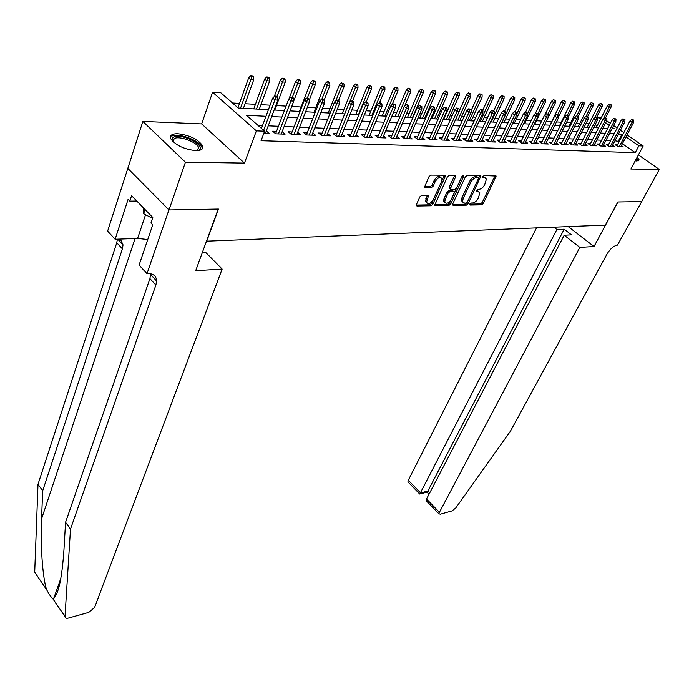 <?xml version="1.0" encoding="UTF-8"?>
<svg xmlns="http://www.w3.org/2000/svg" width="694" height="694" viewBox="0 0 694 694"><rect width="100%" height="100%" fill="white"/><g stroke="black" fill="none" stroke-linecap="round" stroke-linejoin="round"><path stroke-width="1.04" d="M469.751 204.062L470.038 205.068L481.593 204.86L483.354 203.394L496.158 176.059L484.048 175.521L482.651 177.282L484.568 177.621L486.399 179.121L484.742 184.613C483.171 187.475 481.254 189.054 478.999 189.349L477.489 189.358L476.101 191.093L478.019 191.414L479.866 192.897L478.235 198.276C476.674 201.113 474.774 202.683 472.519 203.004L471.009 203.03L469.751 204.062M195.786 150.641C201.503 150.589 203.758 148.906 202.535 145.593C197.747 139.13 189.505 135.174 177.785 133.725C171.852 133.699 169.536 135.417 170.828 138.878C175.799 145.376 184.118 149.297 195.786 150.641M635.227 160.826L636.936 161.025L639.105 159.82L637.231 157.096M421.813 195.231L419.913 196.784L416.426 204.53L416.253 205.467L416.938 206.031L430.957 205.78L432.813 204.253L445.574 175.764L444.932 175.226L430.896 175.114L428.979 176.675L424.52 187.163L425.196 187.736L431.243 187.718L433.134 186.174L435.251 181.498C438.105 177.291 440.369 176.406 442.052 178.835L441.584 181.516L433.299 199.629C430.454 203.802 428.189 204.687 426.524 202.258L428.519 195.725L427.86 195.17L421.813 195.231M169.006 209.944L127.809 168.39L142.86 121.424L185.437 162.188L169.006 209.944L218.463 209.068L206.725 241.165L605.402 225.108L617.842 201.989L641.707 201.564L659.3 169.449L630.846 169.006L643.182 145.983L638.896 145.818L635.244 152.663L261.074 140.708L264.622 131.201L256.372 130.88L212.59 92.25L220.822 92.788L238.224 108.047L268.404 109.713M185.437 162.188L244.47 163.09L256.372 130.88M452.748 203.915L452.566 204.877L453.191 205.381L466.377 205.138L468.172 203.654L480.968 175.972L480.387 175.495L467.183 175.391L465.344 176.901L452.748 203.915M434.696 204.747L447.795 204.522L448.931 205.45L435.338 205.702L434.696 205.172L435.338 205.702M454.648 175.296L454.466 175.912L455.628 176.84L455.811 175.825L455.186 175.304L449.322 175.261L447.448 176.788L434.696 205.172M455.628 176.84L450.311 188.959L450.935 189.479L454.778 189.462L456.617 187.944L461.978 176.423L463.696 175.721L463.575 176.432L450.762 203.949L448.931 205.45M659.3 169.449L638.419 154.866M617.495 144.751L615.127 144.656L617.929 146.625L623.186 146.824L621.425 145.593M608.647 144.404L606.235 144.309L609.054 146.295L614.398 146.495L612.611 145.237M599.633 144.048L597.187 143.953L600.015 145.957L605.454 146.156L603.641 144.881M590.455 143.684L587.983 143.589L590.811 145.61L596.354 145.818L594.515 144.508M581.121 143.32L578.605 143.224L581.451 145.263L587.089 145.471L585.224 144.135M571.604 142.947L569.054 142.851L571.908 144.907L577.651 145.115L575.76 143.753M561.923 142.565L559.329 142.47L562.192 144.543L568.039 144.76L566.113 143.363M552.051 142.183L549.422 142.079L552.294 144.17L558.254 144.395L556.302 142.973M542.005 141.784L539.333 141.68L542.214 143.788L548.286 144.022L546.299 142.565M531.76 141.385L529.045 141.272L531.934 143.406L538.128 143.641L536.106 142.157M521.324 140.969L518.565 140.865L521.463 143.016L527.77 143.25L525.714 141.732M510.68 140.552L507.878 140.448L510.784 142.617L517.221 142.86L515.13 141.298M499.836 140.127L496.982 140.015L499.897 142.209L506.455 142.452L504.33 140.865M488.767 139.694L485.878 139.581L488.802 141.793L495.49 142.044L493.321 140.414M477.489 139.251L474.549 139.138L477.472 141.368L484.299 141.628L482.096 139.954M465.978 138.8L462.985 138.679L465.926 140.934L472.883 141.194L470.645 139.485M454.232 138.34L451.195 138.219L454.136 140.492L461.241 140.761L458.96 139.008M442.252 137.863L439.155 137.742L442.104 140.049L449.356 140.318L447.04 138.522M430.02 137.386L426.871 137.265L429.82 139.589L437.22 139.858L434.86 138.019M417.528 136.892L414.318 136.77L417.285 139.112L424.841 139.399L422.438 137.507M404.767 136.397L401.505 136.267L404.481 138.635L412.193 138.93L409.746 136.978M391.746 135.885L388.423 135.755L391.399 138.149L399.276 138.444L396.786 136.44M378.43 135.356L375.055 135.226L378.03 137.646L386.081 137.95L383.539 135.894M364.836 134.827L361.392 134.688L364.367 137.134L372.6 137.447L370.015 135.33M350.93 134.28L347.425 134.142L350.409 136.614L358.824 136.926L356.178 134.757M336.72 133.725L333.146 133.578L336.13 136.076L344.736 136.397L342.038 134.159M322.181 133.153L318.537 133.005L321.53 135.53L330.327 135.859L327.577 133.552M307.312 132.563L303.599 132.424L306.592 134.974L315.597 135.313L312.786 132.936M292.105 131.973L288.314 131.817L291.307 134.402L300.519 134.749L297.657 132.294M276.533 131.357L272.673 131.209L275.665 133.821L285.095 134.168L282.172 131.634M635.244 152.663L622.414 143.71M619.213 141.472L614.936 140.787M610.625 140.604L605.966 140.405M601.611 140.214L596.831 140.006M592.442 139.815L587.532 139.607M583.107 139.416L578.067 139.199M573.6 139.008L568.421 138.783M563.91 138.592L558.601 138.358M554.046 138.167L548.59 137.924M544.001 137.733L538.388 137.49M533.755 137.291L527.995 137.039M523.319 136.839L517.394 136.579M512.675 136.38L506.594 136.119M501.831 135.911L495.577 135.642M490.771 135.434L484.334 135.157M479.485 134.948L472.874 134.662M467.973 134.454L461.172 134.159M456.227 133.942L449.235 133.647M444.238 133.43L437.047 133.118M432.006 132.901L424.607 132.58M419.514 132.363L411.898 132.034M406.753 131.817L398.92 131.478M393.724 131.253L385.656 130.906M380.407 130.68L372.105 130.316M366.805 130.09L358.251 129.726M352.89 129.492L344.094 129.11M338.672 128.876L329.607 128.485M324.133 128.251L314.79 127.843M309.255 127.609L299.626 127.193M294.03 126.95L284.115 126.525M278.459 126.282L268.231 125.84M262.506 125.597L258.012 125.397M266.314 130.958L269.307 133.578L263.815 133.369M588.972 123.836L585.936 123.662M579.889 123.306L576.298 123.098M570.641 122.769L566.486 122.526M561.238 122.213L556.484 121.936M551.652 121.658L546.308 121.346M541.658 121.077L536.419 120.765M531.231 120.461L526.338 120.175M520.595 119.845L516.067 119.576M509.743 119.212L505.605 118.969M498.682 118.561L494.943 118.344M487.396 117.902L484.082 117.711M475.884 117.225L473.004 117.06M464.13 116.54L461.701 116.401M452.141 115.837L450.18 115.725M445.392 115.447L444.941 115.421M439.892 115.126L438.426 115.039M433.594 114.762L432.492 114.692M427.391 114.397L426.437 114.337M421.553 114.05L419.766 113.946M409.269 113.339L406.771 113.191M396.734 112.602L393.498 112.411M383.929 111.855L379.922 111.621M370.865 111.092L366.05 110.806M357.514 110.311L351.858 109.982M343.877 109.513L337.345 109.132M329.936 108.698L322.493 108.264M315.692 107.865L307.303 107.379M301.135 107.015L291.749 106.468M286.067 106.139L276.481 105.575M270.079 105.202L260.961 104.664M255.435 104.343L245.077 103.736M239.491 103.415L232.473 103.007M597.057 125.996L595.157 124.668M244.47 163.09L201.65 123.914L142.86 121.424M201.65 123.914L212.59 92.25M597.603 117.919L597.872 117.39L601.351 117.616M265.958 116.288L246.509 115.317L264.622 131.201M622.796 134.653L618.51 133.951M614.199 133.734L609.549 133.5M605.194 133.283L600.414 133.04M596.033 132.823L591.123 132.58M586.699 132.354L581.659 132.103M577.191 131.877L572.021 131.617M567.51 131.392L562.201 131.131M557.655 130.897L552.19 130.628M547.609 130.394L541.997 130.116M537.364 129.882L531.604 129.596M526.928 129.362L521.012 129.067M516.293 128.824L510.203 128.52M505.44 128.286L499.186 127.974M494.38 127.731L487.951 127.41M483.093 127.167L476.483 126.837M471.582 126.586L464.78 126.247M459.836 126.004L452.844 125.649M447.847 125.397L440.655 125.041M435.606 124.79L428.207 124.417M423.106 124.157L415.489 123.784M410.345 123.523L402.503 123.133M397.306 122.873L389.239 122.465M383.982 122.205L375.671 121.788M370.362 121.519L361.808 121.094M356.447 120.825L347.633 120.383M342.211 120.105L333.137 119.654M327.655 119.377L318.303 118.908M312.768 118.631L303.131 118.153M297.526 117.867L287.594 117.373M281.929 117.086L271.692 116.575M638.896 145.818L626.005 136.883M606.73 120.782L610.356 123.289M613.661 125.571L617.174 128.008M620.436 130.264L623.854 132.623M627.081 134.853L643.182 145.983M612.073 128.624L614.268 128.746L612.602 127.601M609.315 125.319L605.689 122.803M600.527 119.229L597.872 117.39M274.139 110.025L284.384 110.589M290.057 110.901L299.999 111.448M305.603 111.76L315.25 112.289M320.793 112.593L330.153 113.113M335.636 113.408L344.718 113.911M350.14 114.206L358.954 114.692M364.324 114.987L372.886 115.464M378.195 115.751L386.506 116.21M391.763 116.505L399.839 116.948M405.036 117.234L412.878 117.659M418.031 117.945L425.648 118.37M430.748 118.648L438.148 119.056M443.197 119.333L450.397 119.724M455.385 120.001L462.386 120.392M467.331 120.661L474.132 121.034M479.034 121.303L485.653 121.667M490.502 121.936L496.93 122.291M501.736 122.552L507.999 122.899M512.753 123.159L518.843 123.497M523.562 123.758L529.479 124.079M534.154 124.339L539.915 124.651M544.547 124.911L550.151 125.215M554.74 125.475L560.197 125.77M564.743 126.022L570.06 126.317M574.563 126.56L579.733 126.846M584.201 127.089L589.232 127.366M593.656 127.609L598.566 127.887M602.947 128.121L607.727 128.39M618.449 140.943L622.024 134.124M478.548 191.475L476.873 190.503L478.019 191.414M476.179 190.512L476.873 190.503M485.054 177.681L483.406 176.718L484.568 177.621M482.72 176.71L483.406 176.718M469.717 204.14L480.456 203.958L482.226 202.492L495.013 175.608M478.565 178.323L479.814 175.487M452.575 204.435L465.24 204.218L467.201 202.379M466.125 203.108L467.392 202.067L478.452 178.636L478.175 177.586L476.57 177.577C474.271 177.855 472.328 179.451 470.74 182.366L463.176 198.467L462.603 201.59L464.52 203.134L466.125 203.108M477.42 176.996L478.175 177.586M462.785 202.145L461.458 200.67L462.031 197.538L469.586 181.455C471.165 178.54 473.108 176.944 475.407 176.666L477.012 176.675M454.466 175.912L449.33 187.033L449.157 188.022L449.799 188.542M462.048 176.285L449.617 203.012L450.762 203.949M445.201 199.395L444.733 201.98C446.355 204.279 448.558 203.394 451.334 199.317L454.423 192.073L453.798 191.57L449.955 191.596L448.107 193.114L445.201 199.395L444.056 198.458L443.587 201.043L444.854 202.388M453.269 191.136L453.798 191.57M444.056 198.458L446.962 192.177L448.81 190.659L452.644 190.642M447.795 204.522L449.617 203.012M426.663 202.726L425.379 201.312L427.374 195.179M440.733 177.412C438.808 175.617 436.587 176.666 434.088 180.553L435.251 181.498M424.52 186.781L430.08 186.773L431.972 185.229L434.088 180.553M416.261 205.068L429.812 204.834L431.677 203.307L444.412 175.218M611.241 104.907L609.245 104.074L611.241 104.907L611.11 107.041L609.523 106.919L607.519 105.557L596.163 127.748M610.356 104.837L603.398 118.856M611.11 107.041L605.636 117.694M607.519 105.557L609.245 104.074M632.919 120.175L633.787 120.236L632.65 119.455L631.774 119.403L632.919 120.175L632.069 122.291L633.639 122.387L620.826 146.738M619.248 146.677L632.069 122.291L630.013 120.886L616.897 145.896M631.774 119.403L630.013 120.886M633.639 122.387L633.787 120.236M636.346 158.744L636.684 161.008M636.016 160.947L635.791 159.785M638.471 160.8L636.658 158.163M172.875 141.559C171.626 139.581 171.878 138.106 173.621 137.143C181.169 132.632 207.176 146.052 198.814 150.164L197.807 150.589M197.59 150.607L198.545 147.336C196.515 141.845 179.113 135.556 174.237 138.574L173.04 141.715M143.233 207.662L143.649 213.709L152.507 218.376M145.046 209.527L143.649 213.709M202.284 148.889L201.902 147.076C199.404 140.275 177.855 132.459 171.765 136.18M536.514 227.884L408.289 480.257L420.599 492.922L427.877 491.048L429.707 492.914M556.892 229.497L419.801 493.998L427.07 492.124L427.877 491.048L564.179 229.194L556.892 229.497L553.916 227.181M594.021 246.517L579.828 247.376L438.729 513.603L440.213 514.211L452.037 510.905L455.724 507.991L510.402 431.26L607.05 253.995C610.234 248.799 613.704 245.823 617.46 245.095L641.742 201.564L617.964 201.98L594.021 246.517L568.239 226.608M579.828 247.376L564.205 235.205L571.483 234.85L564.179 229.194M564.205 235.205L426.524 499.012L439.146 511.999M408.61 482.582L407.916 481.87L408.289 480.257M428.424 502.994L426.619 501.129L426.524 499.012M419.28 493.573L419.801 493.998M35.88 573.947L34.7 572.229L38.005 484.299L42.698 490.762L41.536 518.947C40.269 545.198 42.646 577.373 46.489 589.458L46.507 589.536C49.04 594.22 51.139 597.282 52.796 598.722L53.794 598.245C58.66 593.474 62.026 577.521 63.917 550.377L65.566 522.287L149.93 278.615L150.598 273.722M222.149 269.072L94.558 607.536L88.78 612.394L68.402 618.085C66.208 618.597 65.071 618.094 64.993 616.558L70.502 529.071L155.881 285.052L156.61 281.027C156.297 276.03 153.417 273.549 147.961 273.575L146.998 273.636L168.911 209.944L218.211 209.068L195.699 270.677L222.149 269.072L205.788 252.495L202.275 252.668M146.998 273.636L139.078 265.082L152.723 224.847L150.936 223L152.801 217.508L131.582 195.691L129.804 201.139L128.086 199.36L115.135 239.23L107.622 231.119L127.809 168.39M127.722 168.382L168.911 209.944M65.566 522.287L70.502 529.071M38.005 484.299L116.766 242.753L117.39 239.144M120.366 239.04L123.029 244.843L122.396 248.842L42.698 490.762M115.135 239.23L137.612 238.406L147.753 239.499M129.804 201.139L136.805 201.06M57.975 586.439L59.12 586.569M602.357 104.204L600.345 103.371L602.357 104.204L602.227 106.364L600.614 106.243L598.61 104.863L587.237 127.262M601.455 104.135L594.827 117.616M602.227 106.364L596.684 117.251M598.61 104.863L600.345 103.371M593.309 103.493L591.279 102.651L593.309 103.493L593.197 105.67L591.548 105.549L589.536 104.161L578.145 126.759M592.398 103.423L586.066 116.41M593.197 105.67L587.54 116.852M589.536 104.161L591.279 102.651M584.114 102.773L582.058 101.923L584.114 102.773L584.001 104.968L582.327 104.846L580.305 103.449L568.906 126.247M583.177 102.703L576.835 115.803M584.001 104.968L578.232 116.462M580.305 103.449L582.058 101.923M574.745 102.035L572.663 101.185L574.745 102.035L574.641 104.256L572.932 104.126L570.91 102.712L559.494 125.735M573.791 101.966L567.432 115.187M574.641 104.256L568.672 116.228M570.91 102.712L572.663 101.185M624.097 119.611L624.982 119.663L622.952 118.821L624.097 119.611L623.238 121.736L624.843 121.84L612.004 146.408M610.399 146.347L623.238 121.736L621.182 120.322L608.031 145.575M622.952 118.821L621.182 120.322M624.843 121.84L624.982 119.663M615.118 119.03L616.02 119.082L613.964 118.232L615.118 119.03L614.259 121.172L615.882 121.277L603.025 146.07M601.394 146.009L614.259 121.172L612.186 119.75L599.009 145.246M613.964 118.232L612.186 119.75M615.882 121.277L616.02 119.082M605.975 118.431L606.903 118.492L604.821 117.633L605.975 118.431L605.107 120.6L606.764 120.704L593.891 145.723M592.225 145.662L605.107 120.6L603.034 119.168L589.831 144.907M604.821 117.633L603.034 119.168M606.764 120.704L606.903 118.492M596.667 117.833L597.612 117.893L595.513 117.026L596.667 117.833L595.79 120.019L597.482 120.123L584.591 145.376M582.891 145.315L595.79 120.019L593.708 118.57L580.479 144.569M595.513 117.026L593.708 118.57M597.482 120.123L597.612 117.893M565.202 101.289L563.103 100.422L565.202 101.289L565.107 103.527L563.372 103.397L561.333 101.975L549.908 125.206M564.239 101.211L557.776 114.736M565.107 103.527L558.627 116.653M561.333 101.975L563.103 100.422M587.193 117.217L588.148 117.277L586.985 116.471L586.022 116.41L587.193 117.217L586.309 119.429L588.026 119.533L575.118 145.02M573.391 144.959L586.309 119.429L584.218 117.963L570.962 144.222M586.022 116.41L584.218 117.963M588.026 119.533L588.148 117.277M555.486 100.526L553.37 99.658L555.486 100.526L555.4 102.79L553.63 102.651L551.591 101.22L544.851 115.048M554.506 100.448L547.93 114.319M555.4 102.79L544.564 124.911M551.591 101.22L553.37 99.658M577.529 116.592L578.501 116.653L576.367 115.777L577.529 116.592L576.645 118.821L578.397 118.934L565.463 144.664M563.71 144.595L576.645 118.821L574.545 117.347L561.273 143.866M576.367 115.777L574.545 117.347M578.397 118.934L578.501 116.653M545.588 99.754L543.454 98.869L545.588 99.754L545.51 102.035L543.706 101.897L541.658 100.448L535.308 113.59M544.59 99.676L537.893 113.903M545.51 102.035L534.666 124.365M541.658 100.448L543.454 98.869M567.692 115.959L568.681 116.019L566.521 115.126L567.692 115.959L566.798 118.206L568.577 118.318L555.642 144.291M553.847 144.231L566.798 118.206L564.69 116.722L551.392 143.511M566.521 115.126L564.69 116.722M568.577 118.318L568.681 116.019M535.508 98.956L533.348 98.071L535.508 98.956L535.438 101.263L533.599 101.124L531.552 99.667L525.427 112.437M534.493 98.878L527.457 113.911M535.438 101.263L524.595 123.81M531.552 99.667L533.348 98.071M557.664 115.308L558.679 115.369L556.493 114.475L557.664 115.308L556.761 117.581L558.583 117.694L545.631 143.918M543.81 143.849L556.761 117.581L554.653 116.08L541.337 143.146M556.493 114.475L554.653 116.08M558.583 117.694L558.679 115.369M525.237 98.158L523.05 97.255L525.237 98.158L525.167 100.483L523.302 100.335L521.246 98.869L515.121 111.769M524.196 98.071L516.622 114.38M525.167 100.483L514.323 123.246M521.246 98.869L523.05 97.255M547.445 114.64L548.477 114.71L547.297 113.868L546.265 113.807L547.445 114.64L546.534 116.939L548.39 117.052L535.43 143.537M533.573 143.467L546.534 116.939L544.417 115.421L531.084 142.773M546.265 113.807L544.417 115.421M548.39 117.052L548.477 114.71M514.766 97.334L512.562 96.423L514.766 97.334L514.714 99.676L512.805 99.537L510.741 98.054L504.581 111.161M513.707 97.247L501.953 122.569M514.714 99.676L503.861 122.673M510.741 98.054L512.562 96.423M537.026 113.972L538.076 114.042L535.846 113.122L537.026 113.972L536.106 116.288L537.997 116.401L525.028 143.146M523.137 143.077L536.106 116.288L533.981 114.762L520.63 142.4M535.846 113.122L533.981 114.762M537.997 116.401L538.076 114.042M504.096 96.492L501.866 95.581L504.096 96.492L504.052 98.869L502.109 98.722L500.036 97.221L493.746 110.736M503.02 96.414L491.257 121.979M504.052 98.869L493.2 122.083M500.036 97.221L501.866 95.581M526.408 113.278L527.475 113.348L526.295 112.497L525.219 112.428L526.408 113.278L525.479 115.62L527.405 115.742L514.428 142.756M512.502 142.678L525.479 115.62L523.345 114.076L509.986 142.018M525.219 112.428L523.345 114.076M527.405 115.742L527.475 113.348M493.217 95.642L490.962 94.714L493.217 95.642L493.182 98.036L491.205 97.889L489.131 96.371L482.703 110.311M492.115 95.555L480.352 121.381M493.182 98.036L482.33 121.485M489.131 96.371L490.962 94.714M515.573 112.584L516.666 112.654L514.384 111.717L515.573 112.584L514.644 114.944L516.605 115.065L503.627 142.348M501.658 142.27L514.644 114.944L512.502 113.391L499.125 141.628M514.384 111.717L512.502 113.391M516.605 115.065L516.666 112.654M482.122 94.774L479.849 93.837L482.122 94.774L482.104 97.186L480.083 97.039L478.001 95.512L471.191 110.441M481.003 94.679L469.239 120.765M482.104 97.186L471.252 120.877M478.001 95.512L479.849 93.837M504.521 111.864L505.64 111.934L503.332 110.997L504.521 111.864L503.584 114.25L505.588 114.38L492.61 141.932M490.606 141.862L503.584 114.25L501.441 112.68L488.056 141.229M503.332 110.997L501.441 112.68M505.588 114.38L505.64 111.934M470.818 93.881L468.511 92.944L470.818 93.881L470.801 96.327L468.736 96.171L466.654 94.636L459.237 111.075M469.673 93.794L457.901 120.14M470.801 96.327L459.957 120.253M466.654 94.636L468.511 92.944M493.252 111.135L494.388 111.205L492.055 110.259L493.252 111.135L492.306 113.547L494.354 113.677L481.376 141.515M479.328 141.437L492.306 113.547L490.155 111.96L476.761 140.821M492.055 110.259L490.155 111.96M494.354 113.677L494.388 111.205M459.272 92.979L456.947 92.024L459.272 92.979L459.272 95.451L457.173 95.286L455.082 93.733L443.648 119.359M458.109 92.883L446.337 119.507M459.272 95.451L448.437 119.62M455.082 93.733L456.947 92.024M481.749 110.389L482.911 110.467L481.714 109.583L480.552 109.505L481.749 110.389L480.795 112.827L482.885 112.957L469.907 141.082M467.817 141.003L480.795 112.827L478.643 111.222L465.24 140.414M480.552 109.505L478.643 111.222M482.885 112.957L482.911 110.467M447.5 92.05L445.149 91.088L447.5 92.05L447.509 94.549L445.366 94.384L443.275 92.823L431.85 118.709M446.311 91.964L434.548 118.856M447.509 94.549L436.682 118.978M443.275 92.823L445.149 91.088M470.012 109.635L471.2 109.704L468.814 108.732L470.012 109.635L469.049 112.09L471.183 112.228L458.214 140.648M456.079 140.57L469.049 112.09L466.889 110.476L453.486 139.988M468.814 108.732L466.889 110.476M471.183 112.228L471.2 109.704M435.485 91.114L433.108 90.142L435.485 91.114L435.511 93.629L433.325 93.464L431.217 91.886L419.818 118.049M434.271 91.018L422.516 118.197M435.511 93.629L424.693 118.31M431.217 91.886L433.108 90.142M458.031 108.854L459.237 108.932L456.826 107.952L458.031 108.854L457.06 111.344L459.237 111.474L446.277 140.205M444.099 140.119L457.06 111.344L454.891 109.713L441.488 139.563M456.826 107.952L454.891 109.713M459.237 111.474L459.237 108.932M423.227 90.151L420.816 89.162L423.227 90.151L423.253 92.701L421.024 92.528L418.924 90.931L407.534 117.373M421.987 90.055L410.232 117.52M423.253 92.701L412.462 117.642M418.924 90.931L420.816 89.162M445.8 108.064L447.031 108.143L444.585 107.145L445.8 108.064L444.819 110.572L447.04 110.71L434.097 139.746M431.876 139.659L444.819 110.572L442.642 108.923L429.239 139.13M444.585 107.145L442.642 108.923M447.04 110.71L447.031 108.143M410.709 89.17L408.272 88.173L410.709 89.17L410.753 91.747L408.471 91.565L406.363 89.96L394.999 116.679M409.443 89.066L397.705 116.826M410.753 91.747L404.55 106.251M406.363 89.96L408.272 88.173M433.299 107.258L434.565 107.336L432.093 106.329L433.299 107.258L432.31 109.791L434.583 109.938L421.657 139.277M419.393 139.199L432.31 109.791L430.133 108.125L416.738 138.687M432.093 106.329L430.133 108.125M434.583 109.938L434.565 107.336M397.922 88.164L395.459 87.158L397.922 88.164L397.983 90.767L395.658 90.593L393.541 88.962L382.203 115.976M396.63 88.06L384.91 116.124M397.983 90.767L392.197 104.473M393.541 88.962L395.459 87.158M420.538 106.425L421.831 106.512L419.323 105.497L420.538 106.425L419.54 108.993L421.865 109.14L408.957 138.809M406.641 138.722L419.54 108.993L417.363 107.31L403.977 138.236M419.323 105.497L417.363 107.31M421.865 109.14L421.831 106.512M384.866 87.14L382.368 86.125L384.866 87.14L384.944 89.769L382.567 89.587L380.451 87.947L369.139 115.256M383.548 87.036L371.845 115.404M384.944 89.769L379.479 102.886M380.451 87.947L382.368 86.125M407.499 105.583L408.818 105.67L407.604 104.725L406.285 104.638L407.499 105.583L406.493 108.177L408.861 108.325L395.979 138.323M393.611 138.227L406.493 108.177L404.307 106.477L390.93 137.776M406.285 104.638L404.307 106.477M408.861 108.325L408.818 105.67M371.533 86.091L369.008 85.067L371.533 86.091L371.62 88.754L369.191 88.572L367.074 86.906L355.796 114.519M370.18 85.987L358.494 114.666M371.62 88.754L366.172 102.018M367.074 86.906L369.008 85.067M394.175 104.725L395.519 104.811L392.951 103.77L394.175 104.725L393.16 107.344L395.58 107.492L382.724 137.82M380.312 137.733L393.16 107.344L390.965 105.627L377.614 137.308M392.951 103.77L390.965 105.627M395.58 107.492L395.519 104.811M357.904 85.024L355.345 83.983L357.904 85.024L358.009 87.713L355.528 87.522L353.402 85.848L342.159 113.773M356.525 84.911L349.386 102.721M358.009 87.713L352.578 101.124L351.155 101.029L352.379 102.018L353.819 102.105L352.595 101.124M353.402 85.848L355.345 83.983M380.546 103.84L381.926 103.927L380.702 102.964L379.332 102.877L380.546 103.84L379.531 106.494L382.004 106.65L369.182 137.317M366.71 137.221L379.531 106.494L377.336 104.759L363.994 136.831M379.332 102.877L377.336 104.759M382.004 106.65L381.926 103.927M343.972 83.931L341.387 82.881L343.972 83.931L344.094 86.655L341.552 86.464L339.435 84.763L328.227 113.001M342.567 83.818L335.861 100.769M344.094 86.655L338.542 100.569M339.435 84.763L341.387 82.881M366.623 102.938L368.028 103.024L366.805 102.061L365.4 101.966L366.623 102.938L365.591 105.618L368.124 105.774L355.337 136.796M352.812 136.701L365.591 105.618L363.396 103.866L350.08 136.345M365.4 101.966L363.396 103.866M368.124 105.774L368.028 103.024M329.737 82.812L328.557 81.866L327.117 81.753L328.297 82.699L329.737 82.812L329.867 85.57L327.273 85.371L325.148 83.662L313.992 112.22M328.297 82.699L321.895 99.121M329.867 85.57L324.193 100.031M325.148 83.662L327.117 81.753M315.18 81.666L313.992 80.712L312.517 80.599L313.705 81.554L315.18 81.666L315.328 84.46L312.673 84.252L310.548 82.525L299.444 111.422M313.705 81.554L307.312 98.166M315.328 84.46L309.238 100.214M310.548 82.525L312.517 80.599M300.285 80.504L299.105 79.532L297.596 79.411L298.776 80.383L300.285 80.504L300.459 83.323L297.743 83.115L295.618 81.371L289.016 98.826M298.776 80.383L292.4 97.212M300.459 83.323L293.762 100.916M295.618 81.371L297.596 79.411M352.379 102.018L351.338 104.725L353.923 104.889L341.188 136.267M338.603 136.171L351.338 104.725L349.134 102.955L335.861 135.851M351.155 101.029L349.134 102.955M353.923 104.889L353.819 102.105M337.805 101.072L339.279 101.168L338.056 100.179L336.581 100.075L337.805 101.072L336.755 103.814L339.409 103.979L326.709 135.729M324.072 135.625L336.755 103.814L334.551 102.027L321.313 135.347M336.581 100.075L334.551 102.027M339.409 103.979L339.279 101.168M322.901 100.11L324.402 100.205L323.178 99.199L321.669 99.103L322.901 100.11L321.834 102.886L324.549 103.05L311.91 135.174M309.203 135.07L321.834 102.886L319.63 101.072L306.427 134.836M321.669 99.103L319.63 101.072M324.549 103.05L324.402 100.205M285.052 79.307L283.863 78.327L282.328 78.205L283.508 79.185L285.052 79.307L285.243 82.161L282.458 81.944L280.333 80.183L274.243 96.57M283.508 79.185L276.984 96.631M285.243 82.161L274.807 110.06M280.333 80.183L282.328 78.205M307.642 99.121L309.177 99.216L307.954 98.201L306.41 98.106L307.642 99.121L306.566 101.931L309.342 102.105L296.763 134.61M293.996 134.506L306.566 101.931L304.362 100.101L291.202 134.306M306.41 98.106L304.362 100.101M309.342 102.105L309.177 99.216M269.463 78.084L268.274 77.095L266.696 76.973L267.884 77.954L269.463 78.084L269.671 80.972L266.826 80.756L264.7 78.969L253.77 108.906M267.884 77.954L256.468 109.053M269.671 80.972L259.296 109.21M264.7 78.969L266.696 76.973M292.018 98.106L293.597 98.21L292.365 97.186L290.786 97.082L292.018 98.106L290.933 100.951L293.779 101.124L281.261 134.029M278.433 133.916L290.933 100.951L288.73 99.103L275.622 133.777M290.786 97.082L288.73 99.103M293.779 101.124L293.597 98.21M253.501 76.826L252.321 75.828L250.699 75.707L251.887 76.704L253.501 76.826L253.726 79.758L250.82 79.532L248.695 77.728L237.929 107.787M251.887 76.704L240.523 108.177M253.726 79.758L243.421 108.333M248.695 77.728L250.699 75.707M276.012 97.073L277.635 97.177L276.403 96.136L274.789 96.032L276.012 97.073L274.928 99.945L277.834 100.127L265.394 133.43M263.616 130.316L274.928 99.945L272.725 98.08L261.456 128.425M274.789 96.032L272.725 98.08M277.834 100.127L277.635 97.177M494.813 176.198L495.967 177.1M482.226 202.492L483.354 203.394M480.456 203.958L481.593 204.86M479.623 176.094L480.777 177.005M467.036 202.735L468.172 203.654M465.24 204.218L466.377 205.138M452.566 204.869L453.191 205.381M475.407 176.666L476.57 177.577M469.586 181.455L470.74 182.366M462.031 197.538L463.176 198.467M449.33 187.033L450.484 187.961M462.586 175.651L463.575 176.432M448.81 190.659L449.955 191.596M446.962 192.177L448.107 193.114M427.2 195.743L428.354 196.688M425.83 198.753L426.983 199.707M431.972 185.229L433.134 186.174M430.08 186.773L431.243 187.718M424.52 187.189L425.196 187.736M444.229 175.842L445.392 176.779M431.677 203.307L432.813 204.253M429.812 204.834L430.957 205.78M416.253 205.459L416.938 206.031M41.536 518.947L135.07 238.502M149.93 278.615L155.881 285.052M122.396 248.842L116.766 242.753M59.528 584.912L58.409 585.198M34.7 572.229L46.489 589.458M52.822 598.714L65.002 616.524M145.549 214.715L137.612 238.406M202.535 145.593L201.963 147.215M639.105 159.82L638.619 160.722M495.577 175.608L496.158 176.059M480.352 175.495L480.968 175.972M461.458 200.67L462.603 201.59M455.151 175.304L455.811 175.825M449.157 188.022L450.311 188.959M463.245 175.365L463.696 175.721M443.587 201.043L444.733 201.98M427.851 195.17L428.519 195.725M425.379 201.312L426.524 202.258M444.897 175.226L445.574 175.764M197.408 150.615L198.545 147.336M438.729 513.603L426.619 501.129M426.992 492.167L429.013 494.241M419.731 494.033L407.916 481.87M53.794 598.245L60.89 578.206M123.029 244.843L117.728 239.135M150.641 274.59L156.61 281.027M34.7 572.272L46.507 589.536M52.796 598.722L64.993 616.558"/></g></svg>
